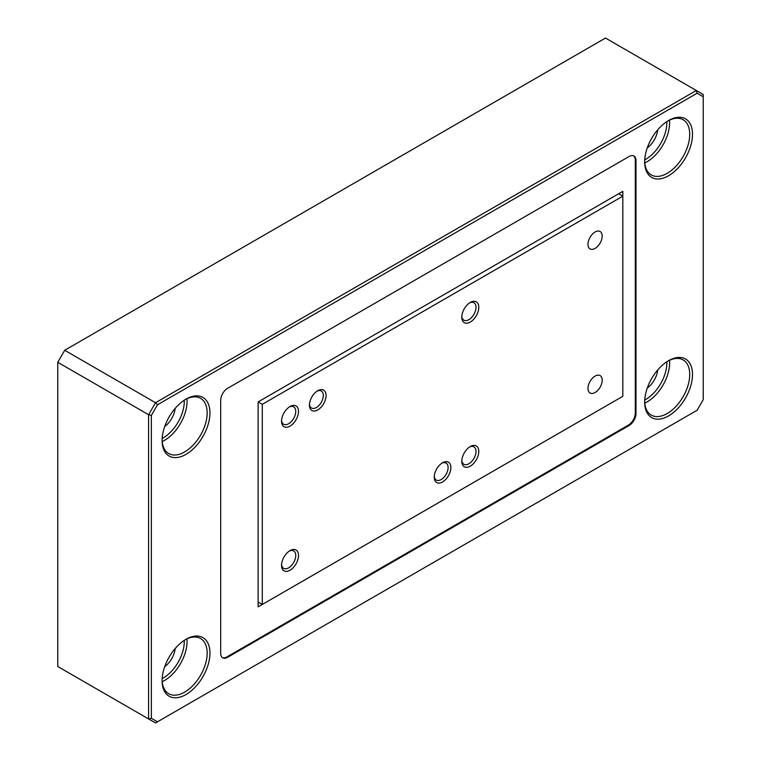 <?xml version="1.0" encoding="UTF-8"?>
<svg xmlns="http://www.w3.org/2000/svg" width="761" height="761" viewBox="0 0 761 761"><rect width="100%" height="100%" fill="white"/><g stroke="black" fill="none" stroke-linecap="round" stroke-linejoin="round"><path stroke-width="1.14" d="M470.288 302.44L470.288 302.44A12.014 6.935 -60 0 1 478.783 307.349A12.014 6.935 -60 0 1 470.288 322.055A12.014 6.935 -60 0 1 461.794 317.156A12.014 6.935 -60 0 1 470.288 302.44L470.288 302.44M461.822 316.3A10.055 5.803 120 0 0 463.877 320.153A10.055 5.803 120 0 0 468.9 319.658A10.055 5.803 120 0 0 475.463 310.802A10.055 5.803 120 0 0 473.922 302.745A10.055 5.803 120 0 0 469.566 302.897M470.288 446.545L470.288 446.545A12.014 6.935 -60 0 1 478.783 451.454A12.014 6.935 -60 0 1 470.288 466.16A12.014 6.935 -60 0 1 461.794 461.261A12.014 6.935 -60 0 1 470.288 446.545L470.288 446.545M461.822 460.405A10.055 5.803 120 0 0 463.877 464.258A10.055 5.803 120 0 0 468.9 463.763A10.055 5.803 120 0 0 475.463 454.907A10.055 5.803 120 0 0 473.922 446.85A10.055 5.803 120 0 0 469.566 447.002M442.55 462.764L442.55 462.764A11.767 6.792 -60 0 1 450.873 467.568A11.767 6.792 -60 0 1 442.55 481.97A11.767 6.792 -60 0 1 434.236 477.176A11.767 6.792 -60 0 1 442.55 462.764L442.55 462.764M434.265 476.319A9.807 5.66 120 0 0 436.262 480.058A9.807 5.66 120 0 0 441.171 479.573A9.807 5.66 120 0 0 447.573 470.935A9.807 5.66 120 0 0 446.07 463.078A9.807 5.66 120 0 0 441.827 463.211M290.017 550.622L290.017 550.622A12.014 6.935 -60 0 1 298.512 555.53A12.014 6.935 -60 0 1 290.017 570.236A12.014 6.935 -60 0 1 281.532 565.337A12.014 6.935 -60 0 1 290.017 550.622L290.017 550.622M281.56 564.481A10.055 5.803 120 0 0 283.606 568.334A10.055 5.803 120 0 0 288.638 567.839A10.055 5.803 120 0 0 295.201 558.983A10.055 5.803 120 0 0 293.66 550.926A10.055 5.803 120 0 0 289.294 551.078M317.756 390.707L317.756 390.707A11.767 6.792 -60 0 1 326.069 395.511A11.767 6.792 -60 0 1 317.756 409.922A11.767 6.792 -60 0 1 309.432 405.118A11.767 6.792 -60 0 1 317.756 390.707L317.756 390.707M309.47 404.262A9.807 5.66 120 0 0 311.468 408.001A9.807 5.66 120 0 0 316.367 407.515A9.807 5.66 120 0 0 322.769 398.878A9.807 5.66 120 0 0 321.266 391.021A9.807 5.66 120 0 0 317.033 391.164M290.017 406.517L290.017 406.517A12.014 6.935 -60 0 1 298.512 411.425A12.014 6.935 -60 0 1 290.017 426.131A12.014 6.935 -60 0 1 281.532 421.233A12.014 6.935 -60 0 1 290.017 406.517L290.017 406.517M281.56 420.376A10.055 5.803 120 0 0 283.606 424.229A10.055 5.803 120 0 0 288.638 423.734A10.055 5.803 120 0 0 295.201 414.878A10.055 5.803 120 0 0 293.66 406.821A10.055 5.803 120 0 0 289.294 406.973M186.94 638.898A31.867 18.397 -60 0 1 164.528 680.515A31.867 18.397 -60 0 1 162.217 681.713M162.169 678.65A29.907 17.265 120 0 0 163.139 678.118A29.907 17.265 120 0 0 184.267 640.382M186.017 639.288L186.017 639.288A33.826 19.529 -60 0 1 209.941 653.1A33.826 19.529 -60 0 1 186.017 694.527A33.826 19.529 -60 0 1 162.103 680.715A33.826 19.529 -60 0 1 186.017 639.288L186.017 639.288M162.112 679.896A31.867 18.397 120 0 0 168.704 693.709A31.867 18.397 120 0 0 184.638 692.13A31.867 18.397 120 0 0 205.451 664.049A31.867 18.397 120 0 0 200.571 638.508A31.867 18.397 120 0 0 185.313 639.706M186.94 398.716A31.867 18.397 -60 0 1 164.528 440.343A31.867 18.397 -60 0 1 162.217 441.542M162.169 438.479A29.907 17.265 120 0 0 163.139 437.936A29.907 17.265 120 0 0 184.267 400.2M186.017 399.116L186.017 399.116A33.826 19.529 -60 0 1 209.941 412.919A33.826 19.529 -60 0 1 186.017 454.355A33.826 19.529 -60 0 1 162.103 440.543A33.826 19.529 -60 0 1 186.017 399.116L186.017 399.116M162.112 439.725A31.867 18.397 120 0 0 168.704 453.527A31.867 18.397 120 0 0 184.638 451.948A31.867 18.397 120 0 0 205.451 423.867A31.867 18.397 120 0 0 200.571 398.336A31.867 18.397 120 0 0 185.313 399.535M669.499 120.114A31.867 18.397 -60 0 1 647.088 161.741A31.867 18.397 -60 0 1 644.776 162.94M644.719 159.877A29.907 17.265 120 0 0 645.699 159.334A29.907 17.265 120 0 0 666.826 121.598M668.577 120.514L668.577 120.514A33.826 19.529 -60 0 1 692.5 134.316A33.826 19.529 -60 0 1 668.577 175.753A33.826 19.529 -60 0 1 644.662 161.941A33.826 19.529 -60 0 1 668.577 120.514L668.577 120.514M644.672 161.123A31.867 18.397 120 0 0 651.254 174.925A31.867 18.397 120 0 0 667.188 173.346A31.867 18.397 120 0 0 688.011 145.265A31.867 18.397 120 0 0 683.121 119.734A31.867 18.397 120 0 0 667.873 120.932M669.499 360.295A31.867 18.397 -60 0 1 647.088 401.922A31.867 18.397 -60 0 1 644.776 403.111M644.719 400.058A29.907 17.265 120 0 0 645.699 399.515A29.907 17.265 120 0 0 666.826 361.779M668.577 360.685L668.577 360.685A33.826 19.529 -60 0 1 692.5 374.498A33.826 19.529 -60 0 1 668.577 415.925A33.826 19.529 -60 0 1 644.662 402.122A33.826 19.529 -60 0 1 668.577 360.685L668.577 360.685M644.672 401.294A31.867 18.397 120 0 0 651.254 415.106A31.867 18.397 120 0 0 667.188 413.527A31.867 18.397 120 0 0 688.011 385.447A31.867 18.397 120 0 0 683.121 359.905A31.867 18.397 120 0 0 667.873 361.104M595.083 392.514A10.055 5.803 120 0 0 601.647 383.658A10.055 5.803 120 0 0 600.106 375.601A10.055 5.803 120 0 0 595.083 376.096A10.055 5.803 120 0 0 588.519 384.952A10.055 5.803 120 0 0 590.06 393.009A10.055 5.803 120 0 0 595.083 392.514M595.083 248.4A10.055 5.803 120 0 0 601.647 239.544A10.055 5.803 120 0 0 600.106 231.496A10.055 5.803 120 0 0 595.083 231.991A10.055 5.803 120 0 0 588.519 240.847A10.055 5.803 120 0 0 590.06 248.904A10.055 5.803 120 0 0 595.083 248.4M647.259 388.091A17.161 9.903 120 0 0 657.732 369.951M647.259 147.91A17.161 9.903 120 0 0 657.732 129.779M164.699 426.512A17.161 9.903 120 0 0 175.173 408.381M164.699 666.693A17.161 9.903 120 0 0 175.173 648.553M57.76 666.512L148.585 718.945L148.585 414.726L57.76 362.284L57.76 666.512M64.685 350.279L155.51 402.712L696.315 90.492L605.49 38.05L64.685 350.279L57.76 362.284M151.353 415.382L151.353 718.279L157.479 721.818L697.124 410.255L703.24 399.649L703.24 96.752L697.124 93.223L157.479 404.785L151.353 415.382L148.585 414.726L155.51 402.712L157.479 404.785M222.383 657.571A9.807 5.66 120 0 0 226.93 656.905L628.367 425.133A9.807 5.66 120 0 0 635.302 413.128L635.996 413.527L635.996 160.542L635.302 160.143A9.807 5.66 120 0 0 633.599 155.872M635.996 413.527A9.807 5.66 -60 0 1 629.062 425.532L628.367 425.133M226.93 656.905L227.625 657.304L629.062 425.532M227.625 657.304A9.807 5.66 -60 0 1 222.716 657.789A9.807 5.66 -60 0 1 220.69 653.299L220.69 400.315A9.807 5.66 -60 0 1 227.625 388.3L629.062 156.538A9.807 5.66 -60 0 1 633.961 156.053A9.807 5.66 -60 0 1 635.996 160.542M262.288 604.462L622.821 396.31L622.821 196.167L262.288 404.319L262.288 604.462L258.131 602.065M618.655 193.76L622.821 196.167L622.821 191.363L258.131 401.913L262.288 404.319M157.479 721.818L155.51 722.95L148.585 718.945L151.353 718.279M697.124 93.223L696.315 90.492L703.24 94.488L703.24 96.752M635.302 413.128L635.302 160.143M258.131 401.913L258.131 606.869L622.821 396.31"/></g></svg>

